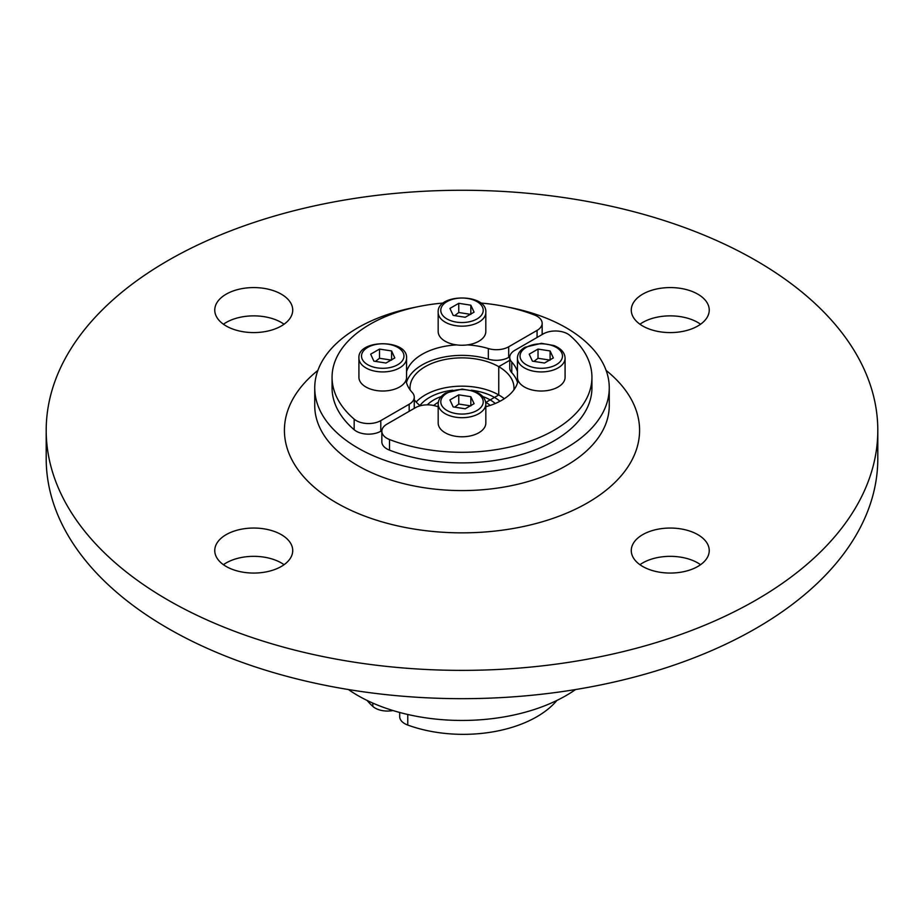 <?xml version="1.0" encoding="UTF-8"?>
<svg xmlns="http://www.w3.org/2000/svg" width="924" height="924" viewBox="0 0 924 924"><rect width="100%" height="100%" fill="white"/><g stroke="black" fill="none" stroke-linecap="round" stroke-linejoin="round"><path stroke-width="1.39" d="M317.879 370.42A177.581 102.529 0 0 0 336.428 502.818A177.581 102.529 0 0 0 577.038 508.431A177.581 102.529 0 0 0 606.121 370.42M508.108 307.138A147.263 85.02 180 0 1 609.263 387.884L609.263 405.567A147.263 85.02 180 0 1 518.352 484.118A147.263 85.02 180 0 1 357.865 465.684A147.263 85.02 180 0 1 314.738 405.567L314.738 387.884A147.263 85.02 180 0 1 415.892 307.138M167.983 600.069A415.8 240.055 0 0 0 621.124 652.101A415.8 240.055 0 0 0 877.8 430.318A415.8 240.055 0 0 0 462 190.263A415.8 240.055 0 0 0 46.2 430.318A415.8 240.055 0 0 0 167.983 600.069M642.7 566.47A38.981 22.511 180 0 1 631.277 550.554A38.981 22.511 180 0 1 670.258 528.054A38.981 22.511 180 0 1 709.239 550.554A38.981 22.511 180 0 1 685.181 571.344A38.981 22.511 180 0 1 642.7 566.47M697.828 325.999A38.981 22.511 180 0 1 655.347 330.873A38.981 22.511 180 0 1 631.277 310.083A38.981 22.511 180 0 1 670.258 287.572A38.981 22.511 180 0 1 709.239 310.083A38.981 22.511 180 0 1 697.828 325.999M281.3 294.167A38.981 22.511 180 0 1 292.723 310.083A38.981 22.511 180 0 1 253.742 332.582A38.981 22.511 180 0 1 214.761 310.083A38.981 22.511 180 0 1 238.819 289.293A38.981 22.511 180 0 1 281.3 294.167M226.172 534.638A38.981 22.511 180 0 1 268.653 529.764A38.981 22.511 180 0 1 292.723 550.554A38.981 22.511 180 0 1 253.742 573.065A38.981 22.511 180 0 1 214.761 550.554A38.981 22.511 180 0 1 226.172 534.638M609.263 387.884A147.263 85.02 180 0 1 518.352 466.435A147.263 85.02 180 0 1 357.865 448.001A147.263 85.02 180 0 1 314.738 387.884M284.061 564.703A38.981 22.511 0 0 0 226.172 562.935A38.981 22.511 0 0 0 223.423 564.703M284.061 324.232A38.981 22.511 0 0 0 281.3 322.453A38.981 22.511 0 0 0 223.423 324.232M700.577 324.232A38.981 22.511 0 0 0 642.7 322.453A38.981 22.511 0 0 0 639.939 324.232M700.577 564.703A38.981 22.511 0 0 0 697.828 562.935A38.981 22.511 0 0 0 639.939 564.703M877.8 430.318L877.8 458.616A415.8 240.055 180 0 1 621.124 680.399A415.8 240.055 180 0 1 167.983 628.355A415.8 240.055 180 0 1 46.2 458.616L46.2 430.318M381.843 431.751A110.441 63.768 180 0 1 380.896 431.173M575.594 689.535A147.263 85.02 180 0 1 357.865 695.553A147.263 85.02 180 0 1 348.406 689.535M542.122 334.546A17.325 10.002 0 0 0 542.157 333.922L542.157 323.319A17.325 10.002 0 0 0 534.499 315.015A129.938 75.017 0 0 0 480.596 303.026M467.359 344.906A56.306 32.513 180 0 1 488.346 348.544A17.325 10.002 0 0 0 508.697 346.777L537.075 330.388A17.325 10.002 0 0 0 542.157 323.319M406.445 382.571A56.306 32.513 180 0 1 488.346 359.147A17.325 10.002 0 0 0 508.697 357.38L509.782 356.756M443.404 303.026A129.938 75.017 0 0 0 332.062 377.269A129.938 75.017 0 0 0 354.169 419.126A17.325 10.002 0 0 0 380.792 420.616L409.17 404.238A17.325 10.002 0 0 0 414.252 397.158A17.325 10.002 0 0 0 412.231 392.481A56.306 32.513 180 0 1 405.948 380.365M406.56 371.587A56.306 32.513 180 0 1 456.641 344.906M414.218 408.396A17.325 10.002 0 0 0 414.252 407.773L414.252 397.158M332.062 377.269L332.062 387.884A129.938 75.017 0 0 0 354.169 429.741A17.325 10.002 0 0 0 380.792 431.231L381.878 430.607M485.816 312.416L485.816 331.508A23.828 13.756 180 0 1 478.84 341.233A23.828 13.756 180 0 1 452.887 344.213A23.828 13.756 180 0 1 438.172 331.508L438.172 312.416A23.828 13.756 0 0 0 452.887 325.121A23.828 13.756 0 0 0 478.84 322.141A23.828 13.756 0 0 0 485.816 312.416C487.422 293.185 436.578 293.185 438.172 312.416M474.081 312.162L465.234 317.267L453.164 315.396L449.919 308.42L458.766 303.315L470.836 305.186L474.081 312.162M470.836 314.379L458.766 312.508L458.766 303.315M470.836 314.033L470.836 305.186M458.766 312.508L454.712 315.638M406.56 358.177L406.56 377.269A23.828 13.756 180 0 1 399.584 386.994A23.828 13.756 180 0 1 373.619 389.974A23.828 13.756 180 0 1 358.916 377.269L358.916 358.177A23.828 13.756 0 0 0 373.619 370.882A23.828 13.756 0 0 0 399.584 367.902A23.828 13.756 0 0 0 406.56 358.177C408.154 338.946 357.322 338.946 358.916 358.177M394.814 357.923L385.978 363.028L373.897 361.157L370.663 354.181L379.498 349.076L391.58 350.947L394.814 357.923M391.58 360.141L379.498 358.269L379.498 349.076M391.58 359.794L391.58 350.947M379.498 358.269L375.456 361.399M410.152 389.94A51.975 30.007 180 0 1 410.025 387.884A51.975 30.007 180 0 1 442.111 360.152A51.975 30.007 180 0 1 498.752 366.666L509.748 360.314L498.752 366.666L498.752 394.952L498.752 366.666A51.975 30.007 180 0 1 513.975 387.884A51.975 30.007 180 0 1 513.848 389.94M420.27 405.763A51.975 30.007 180 0 1 414.252 399.734M416.158 402.032A51.975 30.007 180 0 1 498.752 394.952L494.467 397.436A45.911 26.507 180 0 1 499.976 401.27A45.911 26.507 180 0 0 494.467 397.436A45.911 26.507 180 0 0 471.194 390.205A45.911 26.507 180 0 1 494.467 397.436L485.885 402.379A33.784 19.508 180 0 1 490.182 405.417A33.784 19.508 180 0 0 485.885 402.379A33.784 19.508 180 0 0 485.678 402.263A33.784 19.508 180 0 1 485.885 402.379L490.182 399.907A39.848 23.008 180 0 0 482.755 396.535A39.848 23.008 180 0 1 490.182 399.907L498.752 394.952A51.975 30.007 180 0 1 504.296 398.729M419.958 405.521A45.911 26.507 180 0 1 452.806 390.205A45.911 26.507 180 0 0 419.958 405.521M427.327 404.839A39.848 23.008 180 0 1 441.245 396.535A39.848 23.008 180 0 0 427.327 404.839M433.726 405.497A33.784 19.508 180 0 1 438.322 402.263A33.784 19.508 180 0 0 433.726 405.497M392.977 710.533A17.325 10.002 180 0 1 372.822 706.398A103.95 60.014 180 0 1 367.105 700.45M438.184 406.722A56.306 32.513 180 0 1 435.654 406.006A17.325 10.002 0 0 0 415.303 407.773L386.925 424.151A17.325 10.002 0 0 0 381.843 431.231L381.843 441.834A17.325 10.002 0 0 0 389.501 450.138A129.938 75.017 0 0 0 523.088 454.088A129.938 75.017 0 0 0 591.938 387.884L591.938 377.269A129.938 75.017 0 0 0 569.831 335.412A17.325 10.002 0 0 0 543.208 333.922L514.83 350.312A17.325 10.002 0 0 0 509.748 357.38A17.325 10.002 0 0 0 511.769 362.058A56.306 32.513 180 0 1 517.44 371.587M381.843 431.231A17.325 10.002 0 0 0 389.501 439.524A129.938 75.017 0 0 0 523.088 443.485A129.938 75.017 0 0 0 591.938 377.269M518.052 380.365A56.306 32.513 180 0 1 485.828 406.722M509.748 357.38L509.748 367.995A17.325 10.002 0 0 0 511.769 372.672A56.306 32.513 180 0 1 517.556 382.571M485.828 403.938L485.828 423.03A23.828 13.756 180 0 1 462 436.786A23.828 13.756 180 0 1 438.184 423.03L438.184 403.938A23.828 13.756 0 0 0 462 417.694A23.828 13.756 0 0 0 485.828 403.938C485.574 398.417 481.831 394.202 474.613 391.279L462.127 389.085L445.691 393.023C440.794 395.946 438.288 399.584 438.184 403.938M449.919 399.942L458.766 394.837L470.836 396.708L474.081 403.684L465.234 408.789L453.164 406.918L449.919 399.942M470.836 405.902L458.766 404.042L454.712 407.161M458.766 404.042L458.766 394.837M470.836 396.708L470.836 405.555M565.084 358.177L565.084 377.269A23.828 13.756 180 0 1 541.268 391.025A23.828 13.756 180 0 1 517.44 377.269L517.44 358.177A23.828 13.756 0 0 0 541.268 371.933A23.828 13.756 0 0 0 565.084 358.177C564.83 352.656 561.099 348.44 553.869 345.518L541.395 343.324L524.959 347.262C520.05 350.184 517.544 353.823 517.44 358.177M529.186 354.181L538.022 349.076L550.103 350.947L553.337 357.923L544.502 363.028L532.42 361.157L529.186 354.181M550.103 360.141L538.022 358.269L533.98 361.399M538.022 358.269L538.022 349.076M550.103 350.947L550.103 359.794M490.182 399.907A39.848 23.008 180 0 1 495.264 403.499A39.848 23.008 180 0 0 490.182 399.907M556.895 700.45A103.95 60.014 180 0 1 407.773 725.063A17.325 10.002 180 0 1 399.699 716.608L399.699 712.473M537.075 337.456L537.075 330.388M508.697 357.38L508.697 346.777M488.346 359.147L488.346 348.544M409.17 411.307L409.17 404.238M380.792 431.231L380.792 420.616M354.169 429.741L354.169 419.126M477.003 318.953A21.229 12.255 180 0 1 441.499 313.467A21.229 12.255 180 0 1 467.498 298.452A21.229 12.255 180 0 1 477.003 318.953M397.747 364.714A21.229 12.255 180 0 1 362.243 359.228A21.229 12.255 180 0 1 388.23 344.213A21.229 12.255 180 0 1 397.747 364.714M372.822 706.398L372.822 703.095M389.501 450.138L389.501 439.524M511.769 372.672L511.769 362.058M446.997 393.15A21.229 12.255 180 0 1 482.501 398.648A21.229 12.255 180 0 1 456.502 413.652A21.229 12.255 180 0 1 446.997 393.15M526.253 347.389A21.229 12.255 180 0 1 561.757 352.887A21.229 12.255 180 0 1 535.77 367.891A21.229 12.255 180 0 1 526.253 347.389M407.773 725.063L407.773 714.483"/></g></svg>
